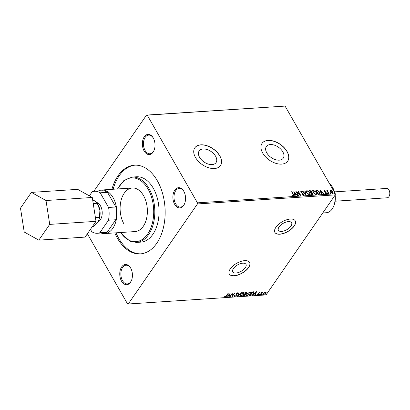 <?xml version="1.0" encoding="UTF-8"?>
<svg xmlns="http://www.w3.org/2000/svg" width="410" height="410" viewBox="0 0 410 410"><rect width="100%" height="100%" fill="white"/><g stroke="black" fill="none" stroke-linecap="round" stroke-linejoin="round"><path stroke-width="0.61" d="M235.981 273.019A7.585 3.664 150.2 0 0 243.571 269.611A7.585 3.664 150.2 0 0 245.964 264.332A7.585 3.664 150.2 0 0 242.781 263.184A7.585 3.664 150.2 0 0 235.196 266.592A7.585 3.664 150.2 0 0 232.798 271.871A7.585 3.664 150.2 0 0 235.981 273.019M281.603 231.43A7.585 3.664 150.2 0 0 289.188 228.021A7.585 3.664 150.2 0 0 291.587 222.743A7.585 3.664 150.2 0 0 288.404 221.6A7.585 3.664 150.2 0 0 280.814 225.008A7.585 3.664 150.2 0 0 278.421 230.287A7.585 3.664 150.2 0 0 281.603 231.43M279.825 234.212A11.695 5.648 150.2 0 0 291.525 228.959A11.695 5.648 150.2 0 0 295.22 220.821A11.695 5.648 150.2 0 0 290.311 219.053A11.695 5.648 150.2 0 0 278.615 224.311A11.695 5.648 150.2 0 0 274.92 232.444A11.695 5.648 150.2 0 0 279.825 234.212M274.89 232.388A11.695 5.648 150.2 0 0 279.758 234.095A11.695 5.648 150.2 0 0 291.407 228.882A11.695 5.648 150.2 0 0 295.185 220.764M234.207 275.802A11.695 5.648 150.2 0 0 245.903 270.544A11.695 5.648 150.2 0 0 249.598 262.41A11.695 5.648 150.2 0 0 244.693 260.642A11.695 5.648 150.2 0 0 232.998 265.895A11.695 5.648 150.2 0 0 229.303 274.034A11.695 5.648 150.2 0 0 234.207 275.802M229.267 273.972A11.695 5.648 150.2 0 0 234.141 275.684A11.695 5.648 150.2 0 0 245.785 270.472A11.695 5.648 150.2 0 0 249.567 262.349M130.641 268.032A10.137 6.314 -93.8 0 0 121.683 266.9A10.137 6.314 -93.8 0 0 121.55 281.173A10.137 6.314 -93.8 0 0 131.507 280.399A10.137 6.314 -93.8 0 0 130.703 268.145A10.137 6.314 -93.8 0 0 130.641 268.032M131.605 280.148A9.358 5.827 86.2 0 1 127.32 283.899A9.358 5.827 86.2 0 1 122.508 280.624A9.358 5.827 86.2 0 1 121.206 270.82A9.358 5.827 86.2 0 1 126.09 265.224A9.358 5.827 86.2 0 1 130.831 268.381M183.772 191.224A10.137 6.314 -93.8 0 0 174.814 190.091A10.137 6.314 -93.8 0 0 174.68 204.364A10.137 6.314 -93.8 0 0 184.638 203.591A10.137 6.314 -93.8 0 0 183.834 191.337A10.137 6.314 -93.8 0 0 183.772 191.224M184.736 203.339A9.358 5.827 86.2 0 1 180.451 207.091A9.358 5.827 86.2 0 1 175.639 203.816A9.358 5.827 86.2 0 1 174.337 194.012A9.358 5.827 86.2 0 1 179.221 188.415A9.358 5.827 86.2 0 1 183.962 191.572M153.232 137.903A10.137 6.314 -93.8 0 0 144.279 136.771A10.137 6.314 -93.8 0 0 144.146 151.039A10.137 6.314 -93.8 0 0 154.104 150.27A10.137 6.314 -93.8 0 0 153.294 138.016A10.137 6.314 -93.8 0 0 153.232 137.903M154.201 150.019A9.358 5.827 86.2 0 1 149.911 153.77A9.358 5.827 86.2 0 1 145.104 150.496A9.358 5.827 86.2 0 1 143.802 140.691A9.358 5.827 86.2 0 1 148.681 135.095A9.358 5.827 86.2 0 1 153.422 138.252M199.578 157.307A10.26 6.319 34.7 0 0 208.075 164.015A10.26 6.319 34.7 0 0 216.029 162.621A10.26 6.319 34.7 0 0 215.598 156.256A10.26 6.319 34.7 0 0 207.101 149.547A10.26 6.319 34.7 0 0 199.147 150.947A10.26 6.319 34.7 0 0 199.578 157.307M266.787 152.884A10.26 6.319 34.7 0 0 275.284 159.592A10.26 6.319 34.7 0 0 283.238 158.193A10.26 6.319 34.7 0 0 282.813 151.828A10.26 6.319 34.7 0 0 274.316 145.125A10.26 6.319 34.7 0 0 266.362 146.519A10.26 6.319 34.7 0 0 266.787 152.884M262.697 153.058A15.595 9.599 34.7 0 0 275.607 163.252A15.595 9.599 34.7 0 0 287.697 161.13A15.595 9.599 34.7 0 0 287.046 151.454A15.595 9.599 34.7 0 0 274.136 141.26A15.595 9.599 34.7 0 0 262.046 143.382A15.595 9.599 34.7 0 0 262.697 153.058M287.661 161.176A15.595 9.599 34.7 0 0 286.979 151.556A15.595 9.599 34.7 0 0 274.111 141.378A15.595 9.599 34.7 0 0 262.01 143.433M195.483 157.481A15.595 9.599 34.7 0 0 208.393 167.675A15.595 9.599 34.7 0 0 220.483 165.553A15.595 9.599 34.7 0 0 219.832 155.877A15.595 9.599 34.7 0 0 206.922 145.688A15.595 9.599 34.7 0 0 194.832 147.81A15.595 9.599 34.7 0 0 195.483 157.481M220.447 165.604A15.595 9.599 34.7 0 0 219.765 155.979A15.595 9.599 34.7 0 0 206.896 145.801A15.595 9.599 34.7 0 0 194.796 147.861M101.091 233.023A21.832 13.591 -93.8 0 0 104.734 233.567L135.172 231.563A21.832 13.591 -93.8 0 0 146.565 218.504A21.832 13.591 -93.8 0 0 143.526 195.626A21.832 13.591 -93.8 0 0 132.307 187.99A21.832 13.591 -93.8 0 0 120.914 201.049A21.832 13.591 -93.8 0 0 123.953 223.927M153.289 188.231A32.749 20.392 -93.8 0 0 136.458 176.777L132.194 177.058A32.749 20.392 86.2 0 1 149.03 188.513A32.749 20.392 86.2 0 1 153.586 222.83A32.749 20.392 86.2 0 1 136.499 242.412L140.758 242.136A32.749 20.392 -93.8 0 0 157.845 222.548A32.749 20.392 -93.8 0 0 153.289 188.231M114.774 232.906A44.444 27.675 -93.8 0 0 117.47 238.338A44.444 27.675 -93.8 0 0 140.312 253.887A44.444 27.675 -93.8 0 0 163.498 227.304A44.444 27.675 -93.8 0 0 157.317 180.733A44.444 27.675 -93.8 0 0 134.475 165.189A44.444 27.675 -93.8 0 0 111.904 189.333M115.989 232.824A44.444 27.675 -93.8 0 0 118.685 238.261A44.444 27.675 -93.8 0 0 140.917 253.836M264.383 292.453L265.562 291.966L266.151 292.335L265.834 293.232L263.712 294.641L263.174 294.447L263.43 293.391L264.383 292.453M266.1 292.166L265.834 293.232M260.027 294.841L261.816 292.253L262.144 292.233L261.882 292.612L262.933 292.222L261.621 293.058L260.027 294.841M259.576 292.361L259.955 292.684L258.818 293.042L258.874 294.247L257.664 295.041L257.234 294.734L258.536 294.283L258.484 293.078L259.504 292.663M259.607 292.919L259.243 292.438M258.818 293.042L258.874 294.247M257.854 294.723L257.664 295.041L257.234 294.734M257.588 294.482L257.849 294.723M258.628 294.042L258.31 293.468M253.611 292.007L253.406 293.632L250.582 295.461L249.593 295.528L252.037 291.992L253.826 292.197M245.657 293.775L245.805 294.821L244.109 295.887L243.253 295.943L245.703 292.407L246.861 292.504L246.682 293.181L245.759 293.96L245.985 294.129M237.518 296.322L238.599 292.873L238.953 292.853L238.138 295.466L241.387 292.694L237.518 296.322M230.087 296.809L229.759 296.835L232.209 293.293L232.511 295.794L234.663 293.135L232.219 296.671L231.906 294.18L230.087 296.809L229.938 296.573M226.264 295.933L228.216 293.56L226.566 295.948L224.931 297.24L224.408 296.881L224.762 296.599L225.177 296.876L226.264 295.933M225.315 296.845L224.793 296.999L224.931 297.24L224.408 296.881M87.386 233.787L127.546 303.912L128.233 304L197.446 203.944L197.456 202.847L147.236 115.164L146.549 115.077L93.787 191.352M128.233 304L266.069 294.923L335.283 194.873L197.446 203.944M230.128 293.432L229.103 296.876L228.749 296.901L229.093 295.794L227.898 295.871L226.315 297.06L230.128 293.432M235.155 296.199L234.617 296.353L234.751 296.589L234.33 295.882L234.72 295.682L234.981 296.23L235.991 295.589L236.016 293.744L237.349 292.873L237.754 293.416L237.349 293.652L237.093 293.232L236.355 293.709L236.314 295.574L234.751 296.589L234.341 296.43M234.72 295.682L234.981 296.23M237.349 292.873L237.754 293.416L237.323 293.35M237.349 293.652L236.883 293.007M240.532 294.452L243.448 292.468L244.196 292.745L243.822 294.216L240.901 296.184L240.173 295.907L240.532 294.452M246.871 294.031L249.787 292.053L250.53 292.33L250.161 293.801L247.24 295.769L246.512 295.492L246.871 294.031M256.465 291.7L255.44 295.144L255.082 295.164L255.43 294.062L254.231 294.139L252.652 295.328L256.465 291.7M259.161 294.662L259.638 294.344L259.709 294.621L259.12 294.739M259.638 294.344L259.709 294.621L259.094 294.698M261.677 294.493L262.154 294.18L262.221 294.457L261.631 294.57M262.154 294.18L262.221 294.457L261.611 294.534M265.772 294.226L266.249 293.914L266.321 294.19L265.731 294.303M266.249 293.914L266.321 294.19L265.706 294.262M146.549 115.077L285.073 106.087L147.236 115.164M329.912 190.834L330.511 190.276L331.68 190.717L332.612 191.772L332.797 193.171L332.305 193.412L330.209 191.931L330.024 190.512M327.851 190.834L327.759 191.521L328.887 193.582L328.559 193.602L326.826 190.573L327.405 190.998L328 190.547L327.667 191.045M326.929 190.758L327.267 191.198L327.692 190.46L328 190.547M324.207 190.916L324.52 190.671L325.402 191.06L325.361 191.332L324.756 191.039L324.674 191.47L326.452 192.89L326.257 193.807L325.35 193.443L325.376 193.151L326.011 193.438L326.129 192.925L324.725 191.962L324.351 191.506L324.52 190.671L324.259 190.793M324.756 191.039L324.53 191.67L324.91 191.736M326.55 193.663L326.257 193.807M325.238 193.351L325.868 193.643L326.129 192.925M319.113 194.222L318.124 194.289L315.751 190.143L317.494 190.184L319.59 192.095L319.908 193.915L319.113 194.222M311.784 194.709L309.412 190.558L310.011 190.522L311.585 191.485L311.692 192.392L312.968 193.407L312.64 194.653L311.784 194.709M313.102 194.432L312.64 194.653M306.05 195.083L302.308 191.029L302.667 191.004L305.501 194.084L304.738 190.865L305.096 190.845L306.05 195.083M298.618 195.575L298.29 195.596L295.917 191.449L299.818 194.401L298.044 191.306L298.372 191.285L300.75 195.432L296.85 192.49L298.618 195.575M292.351 195.462L293.334 195.59L293.181 194.489L291.597 191.731L291.925 191.711L293.529 194.509L293.586 196.016L292.504 195.59L292.489 195.257L293.411 195.575M293.929 195.857L293.586 196.016M197.456 202.847L335.293 193.776L285.073 106.087M293.842 191.583L297.634 195.637L296.082 194.361L294.882 194.442L295.205 195.801L294.846 195.821L293.842 191.583M303.405 195.37L301.929 194.524L303.405 194.806L303 195.145L303.333 194.202L300.725 192.023L300.935 191.009L302.16 191.654L302.047 191.926L301.171 191.434L301.042 191.988L303.666 194.186L303.405 195.37L303.774 195.186M300.612 191.173L302.16 191.654M301.171 191.434L300.904 192.187L301.55 192.51M306.675 192.91L306.398 190.932L307.034 190.604L309.939 192.674L310.206 194.642L309.555 194.965L306.675 192.91M313.014 192.495L312.738 190.517L313.373 190.189L316.279 192.259L316.54 194.227L315.895 194.545L313.014 192.495M320.174 189.85L323.972 193.904L322.414 192.628L321.22 192.705L321.542 194.063L321.184 194.089L320.174 189.85M327.354 193.376L327.431 193.013L327.826 193.704M329.865 193.212L329.942 192.849L330.414 193.177L330.337 193.54L329.804 193.048L330.414 193.177L330.337 193.54M333.965 192.941L334.042 192.582L334.514 192.905L334.437 193.269L333.904 192.777L334.514 192.905L334.437 193.269M335.293 193.776L335.283 194.873M135.08 165.158A44.444 27.675 -93.8 0 0 113.124 189.256M291.787 191.911L293.391 194.714L293.442 196.216M293.934 191.977L297.327 195.657M295.021 195.811L294.882 194.442M294.436 192.582L294.636 194.207L295.697 193.945L294.436 192.582L294.78 194.007L295.697 193.945M296.174 191.9L299.818 194.401M298.234 191.49L300.356 195.191M298.372 195.59L296.85 192.49M301.934 194.499L303 195.145L303.195 194.407M301.032 191.634L300.904 192.187L301.032 191.634M301.406 192.71L302.19 192.895M302.047 193.1L303.666 194.186M303.523 194.391L303.692 195.273M302.524 191.203L305.501 194.084M304.784 191.055L305.096 190.845M304.953 191.045L305.87 194.888M306.337 191.045L307.034 190.604M306.895 190.809L309.939 192.674M309.801 192.874L310.129 194.735M306.721 191.409L306.864 193.089L309.16 194.74L309.76 194.355M309.611 192.695L307.295 191.029L306.782 191.306L307.003 192.89L309.304 194.54L309.837 194.263L309.611 192.695M309.519 190.747L311.585 191.485M311.446 191.685L311.692 192.392M311.549 192.592L312.968 193.407M312.83 193.607L313.02 194.524M312.107 194.437L312.64 193.428L311.702 192.72L310.985 192.715L311.728 194.463L312.63 194.155M310.77 192.485L311.262 191.511L309.981 190.963L310.606 192.495L311.257 192.208M310.606 192.495L311.21 192.336M309.981 190.963L310.744 192.29M311.728 194.463L312.579 194.273M310.985 192.715L311.872 194.258M312.671 190.629L313.373 190.189M313.235 190.389L316.279 192.259M316.141 192.459L316.464 194.32M313.061 190.993L313.199 192.674L315.5 194.325L316.095 193.94M315.951 192.28L313.63 190.614L313.117 190.886L313.342 192.469L315.638 194.12L316.177 193.848L315.951 192.28M315.854 190.327L317.494 190.184M317.355 190.383L319.59 192.095M319.452 192.3L319.831 194.002M319.236 193.858L319.262 192.116L317.545 190.588L316.32 190.547L318.068 194.043L319.431 193.617M316.32 190.547L318.206 193.843L319.369 193.73M320.266 190.245L323.664 193.925M321.358 194.079L321.22 192.705M320.774 190.85L320.974 192.474L322.029 192.213L320.774 190.85L321.112 192.269L322.029 192.213M324.382 190.87L325.402 191.06M324.617 191.239L324.53 191.67L324.617 191.239M324.771 191.941L326.073 192.428M325.935 192.628L326.452 192.89M326.309 193.089L326.119 194.012M325.868 193.643L325.991 193.125L325.868 193.643M327.759 193.546L327.687 193.909M327.713 191.039L327.759 191.521M327.621 191.721L328.641 193.597M330.276 193.382L330.199 193.74M329.773 191.034L330.511 190.276M330.368 190.476L331.68 190.717M331.541 190.916L332.612 191.772M332.474 191.972L332.72 193.264M330.583 190.85L330.398 192.111L331.951 193.243L332.361 192.946M330.332 190.932L330.721 190.645L330.537 191.911L332.3 193.064M331.951 193.243L332.29 191.798L330.721 190.645M334.37 193.11L334.299 193.474M227.904 293.58L226.105 296.153M224.793 296.999L224.27 296.645M229.907 293.647L229.103 296.876M227.816 295.63L229.093 295.794M229.205 295.441L229.564 294.283L228.288 295.502L229.205 295.441M232.168 293.35L232.511 295.794M234.351 293.155L232.116 296.384M229.954 296.573L231.906 294.18M234.617 296.353L234.294 296.292M234.582 295.446L234.843 295.994L234.582 295.446M237.211 292.632L237.621 293.181M237.216 293.411L236.954 292.996L237.216 293.411M236.216 293.473L236.232 294.154M236.098 293.919L236.396 294.477M236.257 294.242L236.314 295.574M238.743 292.868L238.138 295.466M238.118 295.436L237.662 295.871M244.114 292.643L243.822 294.216M243.689 293.98L243.494 294.242M241.592 295.728L240.767 295.948L240.901 296.184M240.767 295.948L240.122 295.779M240.865 294.426L240.573 295.6L241.141 295.825L243.494 294.236L243.791 293.068L243.212 292.832L240.865 294.426L240.726 294.19L240.521 295.472M243.709 292.965L242.643 292.689M246.758 292.412L246.682 293.181M245.626 293.719L245.805 294.821M244.621 295.472L243.97 295.651L244.109 295.887M243.97 295.651L243.432 295.687M245.477 294.841L245.267 294.006L245.344 294.6L245.267 294.006L244.606 294.006L243.832 295.559L245.477 294.841L245.4 294.242L244.744 294.247L243.832 295.559M246.348 293.206L245.641 292.509L244.995 293.883L246.348 293.206L245.78 292.75L244.995 293.883M250.454 292.222L250.161 293.801M250.028 293.565L250.131 292.648L249.552 292.412L247.199 294.011L246.907 295.185L247.481 295.405L249.833 293.821M247.932 295.313L247.107 295.533L247.24 295.769M247.107 295.533L246.461 295.364M247.061 293.78L246.856 295.051M250.049 292.55L248.978 292.268M251.571 294.933L250.448 295.226L250.582 295.461M250.448 295.226L249.772 295.272M253.477 291.771L253.406 293.632M253.272 293.396L253.206 292.356L252.114 292.33L250.172 295.144L251.463 294.974L253.083 293.652M253.324 292.417L251.981 292.094L250.172 295.144M256.24 291.91L255.44 295.144M254.154 293.898L255.43 294.062M255.538 293.709L255.901 292.55L254.62 293.77L255.538 293.709M259.443 292.125L259.817 292.448M258.746 293.283L258.91 293.616M257.531 294.8L257.101 294.498M258.177 293.232L258.464 293.796M259.504 294.108L259.576 294.385M261.831 292.253L261.882 292.612M262.538 292.197L262.59 292.509M261.816 292.504L261.621 293.058M261.488 292.822L260.355 294.821M262.016 293.944L262.087 294.221M264.014 294.313L263.579 294.406L263.712 294.641M263.579 294.406L263.123 294.308M263.758 293.37L263.932 294.324L265.506 293.252L265.342 292.284L263.758 293.37L263.625 293.135L263.794 294.088M263.932 294.324L263.507 294.031M265.618 292.335L265.137 292.053M265.572 292.192L265.208 292.048M266.116 293.673L266.182 293.949M389.09 190.276A4.213 2.624 86.2 0 1 389.167 190.409A4.213 2.624 86.2 0 1 389.5 195.498A4.213 2.624 86.2 0 1 389.444 195.637M335.103 201.213L387.194 197.779A4.679 2.911 -93.8 0 0 388.921 196.667A4.679 2.911 -93.8 0 0 389.382 195.79A4.679 2.911 -93.8 0 0 389.013 190.132A4.679 2.911 -93.8 0 0 386.579 188.446L334.488 191.875M97.785 221.959A9.963 6.206 -93.8 0 0 100.327 219.832A9.963 6.206 -93.8 0 0 101.885 209.674A9.963 6.206 -93.8 0 0 96.714 202.473M104.734 233.567A21.832 13.591 -93.8 0 0 112.796 228.37A21.832 13.591 -93.8 0 0 115.651 203.826A21.832 13.591 -93.8 0 0 101.864 189.994A21.832 13.591 -93.8 0 0 98.323 191.009M98.943 219.78A12.474 7.769 -93.8 0 0 99.005 219.637A12.474 7.769 -93.8 0 0 99.896 210.243A12.474 7.769 -93.8 0 0 98.01 204.559L97.288 203.268L99.896 210.243L99.492 217.413L98.902 219.898L97.77 221.984L93.034 226.75L92.214 226.802M90.446 229.359L91.799 231.717A21.053 13.11 86.2 0 0 97.375 233.269A21.053 13.11 86.2 0 0 99.814 232.731L108.46 220.231A21.053 13.11 86.2 0 0 108.578 207.465L100.183 192.808A21.053 13.11 86.2 0 0 94.607 191.255A21.053 13.11 86.2 0 0 92.173 191.793L89.365 195.852M97.375 233.269L104.683 232.788A21.053 13.11 -93.8 0 0 107.118 232.25L115.763 219.75A21.053 13.11 -93.8 0 0 115.886 206.983L107.492 192.326A21.053 13.11 -93.8 0 0 101.916 190.773L94.607 191.255M115.763 219.75L108.46 220.231M107.118 232.25L99.814 232.731M107.492 192.326L100.183 192.808M115.886 206.983L108.578 207.465M92.655 199.89L94.469 200.762L97.288 203.268L93.224 203.534M95.422 217.679L99.492 217.413M38.822 240.142L85.095 237.098L95.991 221.344L92.281 197.471L77.669 189.348L31.396 192.398L20.5 208.152L24.21 232.024L38.822 240.142L49.723 224.388L95.991 221.344M49.723 224.388L46.007 200.516L92.281 197.471M46.007 200.516L31.396 192.398M332.802 187.8A14.345 8.933 86.2 0 1 332.889 187.959A14.345 8.933 86.2 0 1 334.724 192.787M335.144 195.073A14.345 8.933 86.2 0 1 334.032 205.302L333.725 206.076A15.595 9.712 -93.8 0 0 334.975 195.314M322.767 212.964L326.421 212.723A15.595 9.712 -93.8 0 0 333.725 206.076M334.427 192.264A15.595 9.712 -93.8 0 0 332.484 187.226A15.595 9.712 -93.8 0 0 332.387 187.052A15.595 9.712 -93.8 0 0 329.312 183.332M120.663 232.516A31.97 19.905 -93.8 0 0 148.256 233.152A31.97 19.905 -93.8 0 0 148.071 189.061A31.97 19.905 -93.8 0 0 117.793 188.948M132.194 177.058L123.897 180.492L117.506 188.964M120.376 232.537L129.929 241.208L136.499 242.412M389.167 190.409L389.013 190.132M389.5 195.498L389.382 195.79M101.864 189.994L132.307 187.99M99.005 219.637L98.902 219.898M332.889 187.959L332.484 187.226"/></g></svg>
